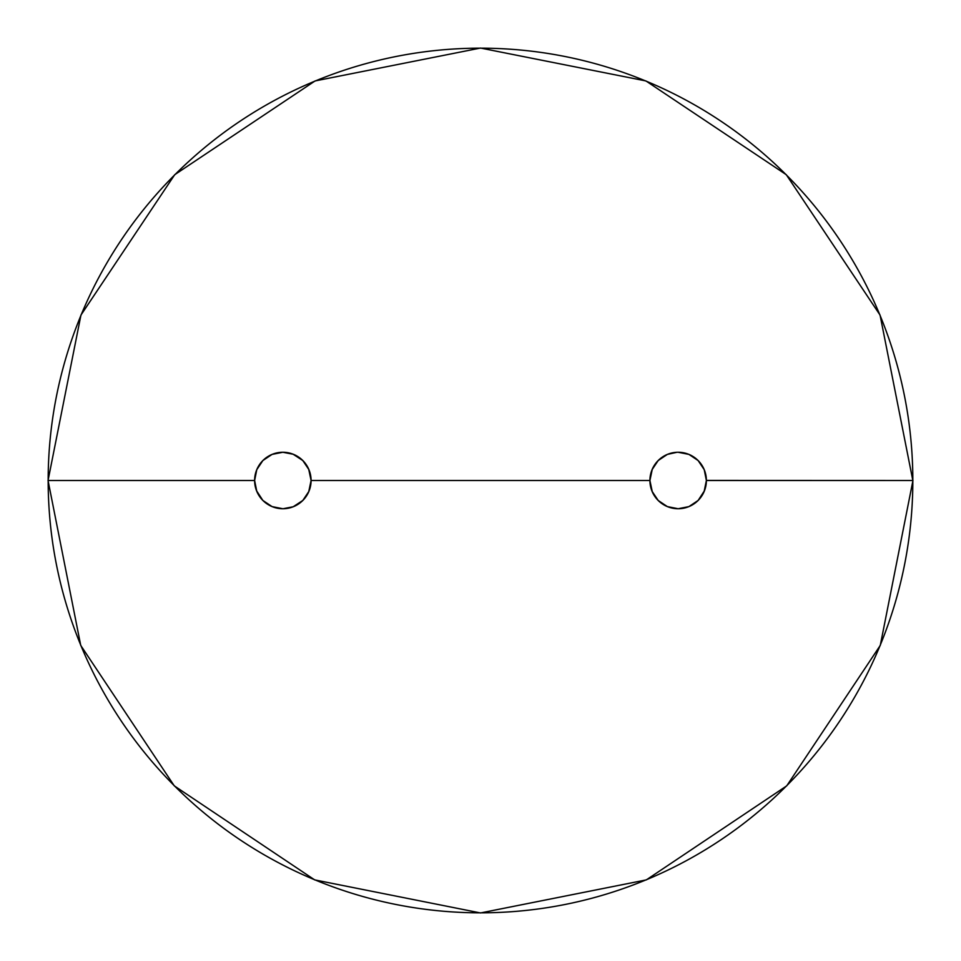 <?xml version="1.0" encoding="UTF-8"?>
<svg xmlns="http://www.w3.org/2000/svg" width="961" height="961" viewBox="0 0 961 961"><rect width="100%" height="100%" fill="white"/><g stroke="black" fill="none" stroke-linecap="round" stroke-linejoin="round"><path stroke-width="1.44" d="M706.383 480.428L912.83 480.5L706.383 480.5A28.241 28.241 0 0 1 678.154 508.741A28.241 28.241 0 0 1 649.912 480.5L311.088 480.5A28.241 28.241 0 0 1 282.846 508.741A28.241 28.241 0 0 1 254.617 480.5L48.17 480.5L254.617 480.5A28.241 28.241 0 0 1 282.846 452.259A28.241 28.241 0 0 1 311.088 480.5L308.697 491.876M293.117 506.807L302.811 500.465L308.937 491.311L311.088 480.5L649.912 480.5L652.303 469.124M283.123 508.729L293.309 506.723M256.527 490.723L262.882 500.465L272.047 506.591L282.846 508.741M652.303 491.876L649.912 480.5L652.063 491.311L658.189 500.465L667.342 506.591L678.154 508.741L688.953 506.591L698.118 500.465L704.473 490.723M912.83 480.5A432.33 432.33 0 0 1 480.5 912.83A432.33 432.33 0 0 1 48.17 480.5A432.33 432.33 0 0 1 480.5 48.17A432.33 432.33 0 0 1 912.83 480.5L880.06 315.076L786.29 174.71L645.924 80.94L480.5 48.05L315.076 80.94L174.71 174.71L80.94 315.076L48.05 480.5L80.724 645.408L174.265 785.846L314.679 879.892L480.5 912.95L646.333 879.892L786.735 785.846L880.276 645.408L912.95 480.5M306.655 495.696L302.511 500.765M296.829 505.042L293.393 506.687M272.275 506.675L270.101 505.69M263.134 500.717L261.584 499.071M256.863 491.539L256.275 490.038M704.725 490.038L704.137 491.539M699.392 499.107L697.866 500.717M690.899 505.69L688.725 506.675M667.607 506.687L664.171 505.042M658.489 500.765L654.345 495.696M653.672 466.421L658.513 460.211M663.643 456.271L667.643 454.289M676.856 452.295L667.342 454.409L658.189 460.535L652.063 469.689L649.912 480.5A28.241 28.241 0 0 1 678.154 452.259A28.241 28.241 0 0 1 706.383 480.5L704.233 469.689L698.118 460.535L688.953 454.409L678.154 452.259M688.749 454.325L691.187 455.454M697.866 460.283L699.74 462.289M256.203 471.142L256.863 469.448M261.26 462.289L263.134 460.283M269.813 455.454L272.251 454.325M282.738 452.259L284.144 452.295M293.357 454.289L297.357 456.271M302.487 460.211L307.328 466.421M308.697 469.124L311.088 480.5L308.937 469.689L302.811 460.535L293.045 454.169M652.099 469.605L651.846 470.229M704.113 491.6L706.383 480.5M293.309 454.277L282.846 452.259L272.047 454.409L262.882 460.535L256.767 469.689L254.617 480.5L256.779 491.347M309.154 470.229L308.901 469.605M308.685 469.112L311.088 480.5"/></g></svg>
